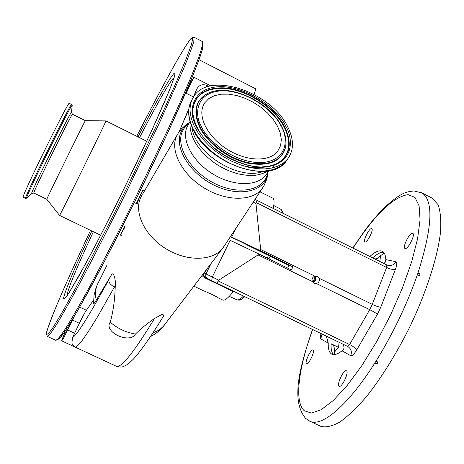<?xml version="1.0" encoding="UTF-8"?>
<svg xmlns="http://www.w3.org/2000/svg" width="464" height="464" viewBox="0 0 464 464"><rect width="100%" height="100%" fill="white"/><g stroke="black" fill="none" stroke-linecap="round" stroke-linejoin="round"><path stroke-width="0.7" d="M262.891 171.419C239.262 181.157 193.819 152.836 192.05 127.153M194.143 125.866C188.842 114.219 188.726 104.429 193.79 96.489C208.974 71.102 270.692 91.594 287.373 126.092C294.101 139.223 294.141 150.255 287.5 159.187L283.388 163.073L278.168 166.048L271.95 168.02L264.892 168.919L257.178 168.705L249 167.365L240.596 164.929L232.186 161.46L224.013 157.047L216.305 151.809L209.287 145.899L203.145 139.484L198.058 132.745L194.143 125.866M203 106.186L204.792 102.753L208.846 98.583L214.351 95.694L221.038 94.204L228.601 94.151L236.698 95.514L244.986 98.229L253.106 102.167L260.727 107.161L267.519 112.99L273.203 119.422L277.518 126.191L280.273 132.994L281.329 139.554L280.604 145.563L277.582 151.45C269.462 161.913 247.237 161.547 228.276 149.994C209.252 138.562 198.035 118.633 203 106.186M224.901 245.021L221.989 249.139C211.439 261.319 186.226 261.441 165.723 248.629C145.139 235.944 134.026 213.225 140.343 198.348L141.769 195.472M165.729 323.257L163.229 326.418L160.544 328.831L157.441 330.867L153.045 332.816M96.176 287.222L94.03 295.156L93.566 303.357C93.525 304.32 94.418 303.27 96.239 300.214C95.01 294.565 95.369 289.379 97.307 284.652L107.097 265.002M96.239 300.214L111.267 275.175C113.605 270.06 115.994 281.045 115.345 285.372L98.026 315.949C85.086 337.525 77.407 347.89 74.994 347.037L74.855 346.973M116.197 366.212L116.452 366.328C121.348 368.004 134.044 352.048 154.535 318.472C146.931 323.686 140.563 328.889 135.442 334.08C126.144 332.531 117.728 328.57 110.194 322.19C113.042 312.527 114.712 300.933 115.211 287.407L115.345 285.372M154.535 318.472L162.267 314.273C163.867 314.754 163.931 315.938 162.446 317.811L161.663 319.099M211.654 280.645L207.379 278.51C205.738 277.368 205.285 275.836 206.016 273.922L218.753 280.186L258.059 254.922L258.581 253.843L291.398 269.944L292.952 266.725L288.944 265.454L246.993 244.975C247.225 244.754 232.841 237.742 231.78 237.562L230.272 236.884M258.581 253.843L228.508 239.552M193.888 286.155L203.568 290.818C205.854 291.427 218.19 297.325 217.836 297.691L217.668 297.575M233.589 291.288L233.288 291.63C228.184 298.068 224.651 300.863 222.679 300.022L217.842 297.691M233.288 291.63L204.496 277.71L201.944 275.541M266.922 195.211L259.979 191.87M292.952 266.725L260.147 250.612L260.669 249.533L255.966 203.476L253.176 202.188M230.492 236.553L260.147 250.612M207.379 278.51L204.908 277.072C203.319 275.529 203.168 274.183 204.438 273.047L206.016 273.922L211.05 263.546M383.948 263.511L385.346 262.073L385.833 259.62L395.844 261.673C397.196 262.259 397.056 264.805 395.421 269.311L380.77 307.243L377.394 314.267C376.072 313.119 373.508 311.582 369.715 309.674L316.442 283.55C318.965 282.582 319.829 280.801 319.017 278.203L317.283 276.463L314.946 276.202C312.417 277.165 311.553 278.945 312.365 281.549L258.059 254.922M314.946 276.202L260.669 249.533M272.612 198.053L272.704 198.099C274.27 198.986 274.462 202.42 273.273 208.394M385.833 259.62C385.596 255.194 384.436 252.428 382.353 251.314L381.101 250.885C378.201 250.45 374.489 252.277 369.965 256.372L369.361 256.244M288.944 265.454L287.663 268.111M326.331 336.133L328.239 343.093C328.054 348.818 329.15 352.443 331.534 353.962L331.882 354.148C334.318 355.273 337.693 354.165 342.009 350.813C344.346 349.299 344.613 347.066 342.809 344.102M313.884 276.619C314.859 278.713 314.325 280.291 312.278 281.358M312.55 281.915C315.578 280.877 316.21 279.021 314.453 276.347M333.436 354.56C331.621 352.576 330.844 348.974 331.087 343.749L338.592 347.374L339.062 342.293M377.841 258.065L375.011 259.057M338.592 347.374L334.393 352.164M331.087 343.749L333.72 345.906L334.37 348.394M380.683 255.629L379.738 261.418M431.914 198.012L438.039 204.601C440.446 211.242 441.276 220.388 440.533 232.046C437.685 257.207 426.167 292.993 409.028 328.489C395.409 355.401 381.083 378.27 366.067 397.109C356.48 408.163 347.635 416.539 339.526 422.246C332.027 426.329 325.745 427.68 320.682 426.306L320.276 426.114M421.422 192.653L422.002 192.949C433.782 200.703 432.39 227.546 417.826 273.47L419.305 273.412L419.839 274.091L419.85 275.117L419.328 275.662L418.325 275.628L417.507 274.404C406.916 304.674 392.962 333.778 375.643 361.717L377.11 361.589L377.731 362.28L377.574 363.271L375.973 363.799L375.103 362.575C348.377 405.171 321.801 427.373 309.946 421.254L309.581 421.086M375.643 361.717L375.103 362.575M417.826 273.47L417.507 274.404M346.475 370.817C349.322 372.058 341.829 387.974 339.196 386.263L339.085 386.205C336.336 384.772 343.772 369.1 346.399 370.777L346.475 370.817M313.067 350.042C315.311 350.975 308.641 365.04 306.605 363.66L306.53 363.614C304.361 362.535 310.979 348.655 313.014 350.013L313.067 350.042M371.542 228.584L371.722 228.636C373.984 229.384 367.302 242.817 365.052 242.063L364.895 242.011C362.657 241.251 369.228 227.975 371.542 228.584M412.525 233.276L412.792 233.357C415.634 234.366 408.082 249.452 405.194 248.536L404.968 248.46C402.155 247.434 409.555 232.545 412.525 233.276M312.365 281.549L314.006 283.255L316.442 283.55M218.753 280.186L218.097 280.9L349.589 344.537L369.715 309.674L372.261 304.361L319.017 278.203M312.922 282.425C316.059 281.172 316.773 279.09 315.062 276.173M380.77 307.243C378.943 307.127 376.107 306.17 372.261 304.361L386.616 267.473L256.111 202.536L255.966 203.476M377.394 314.267L356.654 350.053C354.107 354.247 352.118 356.12 350.691 355.685C352.141 351.805 351.19 348.76 347.843 346.544L217.152 283.342L218.097 280.9M207.489 268.238L204.438 273.047L204.491 272.188M256.111 202.536L257.34 200.46L386.854 264.956L255.02 199.392M135.442 334.08C129.7 344.346 103.199 331.986 110.194 322.19M93.542 300.104L86.408 310.283C84.958 312.243 82.615 316.581 79.379 323.304L72.529 337.543L71.885 343.157L72.935 345.349L74.965 347.026M64.223 332.462L65.488 333.048L71.479 322.126L63.237 338.737L61.753 340.878C61.608 340.443 62.663 337.746 64.937 332.792M74.054 316.802L71.479 322.126L73.544 317.66M190.037 82.47L186.331 93.322C187.932 89.245 190.46 83.88 193.917 77.227L190.582 82.517L190.112 82.279M193.917 77.227L210.888 85.898M253.941 94.325C255.345 90.979 255.873 89.117 255.531 88.746L255.502 88.728M125.112 226.786L120.391 235.062L124.729 226.6M136.352 203.458L142.877 190.159C139.397 197.386 137.512 201.881 137.211 203.632L137.205 204.009L134.432 202.519M188.802 109.313L179.127 131.782L188.889 108.576M193.134 97.533L196.504 89.645C198.656 85.219 202.055 83.798 206.706 85.37L206.062 87.261M208.748 86.408L206.706 85.37M105.931 120.901L105.937 120.901C107.839 118.21 58.47 218.799 59.554 215.412L46.806 199.311C45.147 201.643 86.136 118.134 85.405 120.675L105.931 120.901L146.775 141.265M69.275 103.333L69.264 103.327C69.055 99.609 20.016 199.514 23.2 197.171L25.607 198.331L26.692 198.174C23.548 200.889 72.303 101.558 72.181 105.456L72.204 105.618M96.901 285.464L97.684 283.806M267.554 172.625L265.82 175.212C256.992 186.569 233.264 186.447 213.185 174.209C193.03 162.098 181.372 140.743 186.859 127.281L190.008 121.481M287.842 158.758L286.01 161.368L281.903 165.265L276.677 168.246L270.471 170.224L263.419 171.129L255.71 170.92L247.55 169.598L239.151 167.173L230.759 163.717L222.604 159.309L214.913 154.083L207.907 148.184L201.782 141.775L196.707 135.041L192.809 128.174C187.572 116.644 187.421 106.917 192.357 98.994M196.046 125.872C198.836 132.031 204.415 139.101 212.785 147.082C224.866 157.638 244.905 167.185 262.879 167.26C295.261 165.109 293.323 137.785 285.662 126.086C280.639 114.132 254.835 88.514 222.099 86.577C190.06 86.669 188.291 113.112 196.046 125.872M196.516 126.005C193.708 119.938 192.496 114.248 192.891 108.936C194.961 94.946 204.728 87.911 222.204 87.824C245.16 88.061 274.015 106.03 284.513 126.55C292.987 144.136 290.006 156.704 275.57 164.25L269.294 166.147L262.143 166.895M192.815 111.279L192.891 109.394C194.95 95.474 204.676 88.462 222.065 88.369C244.917 88.595 273.644 106.488 284.09 126.916C292.21 143.602 289.785 155.863 276.799 163.693M205.859 94.517C195.269 101.314 193.134 112.062 199.462 126.753C207.251 143.132 228.027 158.821 247.834 163.212C269.242 166.773 281.851 161.35 285.667 146.937L285.952 144.542M285.957 144.478L285.708 146.479C286.688 140.14 285.308 133.406 281.567 126.283C268.975 100.926 227.348 82.192 207.043 93.85C195.837 100.479 193.453 111.319 199.891 126.37C207.646 142.668 228.329 158.288 248.043 162.661C269.352 166.216 281.903 160.822 285.708 146.479L286.039 142.378M201.103 125.883C194.19 114.55 195.588 90.903 224.199 90.729C253.477 92.394 276.631 115.379 281.08 126.075C287.924 136.567 289.478 160.909 260.588 162.725C230.214 162.238 204.862 136.99 201.103 125.883M267.937 172.057L267.363 174.621C263.042 190.646 238.357 195.396 214.716 183.518C190.994 171.877 175.769 147.071 182.149 131.817L184.991 126.869L189.196 122.902M268.146 171.75L267.357 175.995C262.972 192.287 237.899 197.142 213.881 185.084C189.776 173.263 174.325 148.045 180.827 132.547C182.52 128.354 185.374 125.031 189.382 122.571M263.912 185.913L261.98 188.842C252.381 201.417 226.49 201.544 204.612 188.245C182.654 175.096 170.091 151.693 176.227 136.926L178.367 132.901L181.72 128.598L185.768 124.938L189.405 122.531M267.229 258.088L268.511 255.42M282.541 213.011L281.143 209.438M244.766 296.693C239.482 301.316 238.931 299.988 236.913 299.796C238.287 300.37 240.468 299.129 243.461 296.061M356.654 350.053C355.702 348.319 353.348 346.48 349.589 344.537L347.635 346.434L211.671 280.656L212.315 277.043L230.132 240.323M372.633 257.874C377.023 253.907 380.671 252.039 383.577 252.265M312.672 329.527C298.601 367.755 294.066 401.702 304.245 410.71L311.361 413.082L321.181 409.729L333.32 400.461L347.188 385.474L361.984 365.417L376.78 341.423L390.578 315.004L402.445 287.918L411.62 261.98L417.571 238.832L420.059 219.82L419.114 205.865L415.002 197.444L408.14 194.654C393.176 196.765 374.808 214.583 353.029 248.112M328.239 343.093L320.827 338.935C320.108 338.401 320.148 336.736 320.96 333.947M350.691 355.685L342.009 350.813M231.687 237.116L236.054 228.126M217.152 283.342L207.478 278.562M205.071 277.165L204.496 277.71M395.421 269.311C393.391 269.851 390.456 269.236 386.616 267.473L386.854 264.956L388.177 265.437L386.901 264.99M320.879 333.5L321.465 336.209L320.827 338.935M395.844 261.673C394.116 264.747 391.558 266 388.177 265.437M72.529 337.543C75.47 336.052 82.418 325.983 93.368 307.348L108.889 279.653C108.431 282.303 110.281 284.763 114.44 287.036L115.211 287.407M74.646 333.239L67.715 330.003M79.379 323.304L72.465 320.061M86.408 310.283L79.675 307.116M121.707 235.7L120.391 235.062M144.472 190.942L142.877 190.159M193.366 96.895L186.331 93.322M194.149 95.961L196.504 89.645M202.82 43.077C203.592 44.283 202.623 49.01 199.903 57.269C196.121 67.611 190.582 81.27 183.286 98.246C171.193 125.767 155.33 159.778 138.005 195.257C120.547 230.672 103.344 264.039 88.966 290.464C79.999 306.64 72.581 319.389 66.706 328.715C61.834 335.93 58.684 339.596 57.258 339.723M202.327 41.505L202.513 41.603C203.012 43.297 201.794 48.447 198.865 57.043L191.997 74.71C185.78 89.627 178.048 107.259 168.803 127.6L136.723 195.042C119.422 230.138 102.376 263.245 88.067 289.635C79.124 305.84 71.676 318.722 65.737 328.28C60.767 335.779 57.478 339.81 55.871 340.379L55.738 340.315M194.085 37.242L193.801 41.609C191.957 47.647 188.355 57.147 182.99 70.105L159.425 122.89L127.177 190.362C109.864 225.51 92.893 258.703 78.735 285.215C69.902 301.496 62.588 314.459 56.799 324.104C51.985 331.685 48.853 335.797 47.409 336.446L47.311 336.4M190.53 39.254C184.405 46.052 161.426 87.58 136.741 136.259C160.996 88.543 183.187 48.007 190.46 39.376L192.821 38.176L191.4 44.753L185.913 59.473L176.337 82.134L163.021 111.795L128.418 184.66L109.55 222.703L75.475 288.37L62.536 311.727L53.273 327.126L47.96 334.289L46.539 333.535C47.415 325.16 66.567 281.056 90.561 230.37C76.827 259.422 65.708 283.991 57.205 304.082C49.103 324.237 45.524 334.126 46.464 333.749M138.011 136.897C156.159 101.726 168.032 80.684 173.629 73.776L175.009 73.712C174.568 76.473 172.567 82.337 169 91.315L151.496 131.097L125.877 184.968C111.499 214.217 98.426 239.865 86.652 261.922L69.525 292.088C66.045 297.366 64.078 299.541 63.62 298.619C63.481 294.327 75.383 266.226 91.837 230.991M66.955 295.951L66.92 295.701C67.796 289.159 76.612 267.832 93.363 231.722M139.525 137.651C156.791 104.313 168.072 84.471 173.362 78.12M71.502 112.526L72.517 114.272C72.628 111.418 31.569 195.077 33.855 193.047L33.866 193.047M69.264 103.327L71.653 104.516L72.181 105.456L71.485 112.404C71.514 109.44 29.319 195.414 31.743 193.366L33.855 193.047L46.806 199.311M71.653 104.516C71.584 100.874 22.568 200.744 25.607 198.331M108.889 279.653L111.267 275.175M137.599 203.824L137.211 203.632M190.025 121.556C189.19 136.677 197.745 150.754 215.696 163.78C223.08 168.525 230.741 171.935 238.687 174.017C249.823 175.926 256.685 176.993 268.766 170.764M272.084 167.991L274.717 164.639M268.813 170.752L267.537 172.666M192.734 128.667C188.013 118.436 187.404 109.411 190.913 101.593M287.5 159.187L286.01 161.368C269.717 185.13 207.698 163.577 192.757 128.714M192.815 111.331L192.891 108.936C192.479 114.231 193.732 119.967 196.637 126.138C208.4 153.34 254.179 174.899 275.57 164.25M203.557 104.893L204.792 102.753M261.162 167.173C255.519 167.893 249.255 167.347 242.376 165.532M222.94 247.991L263.888 185.948L266.928 178.831L268.151 171.738M163.833 325.763L221.989 249.139M283.568 213.521L281.236 209.49L273.777 205.517M236.913 299.796L229.239 296.339M270.164 256.227L268.876 258.895M266.655 195.077L272.704 198.099M384.337 253.309C382.759 253.959 380.486 255.647 377.522 258.367M305.718 418.47L309.946 421.254L320.682 426.306M414.021 190.971L422.002 192.949L432.57 198.348M320.781 333.454L321.187 334.289M305.532 418.296C290.737 400.171 299.483 368.08 312.481 329.44M352.831 248.014L363.944 231.751C367.911 226.241 375.747 216.265 384.488 207.518C401.157 192.427 405.826 191.963 413.639 190.977M334.399 347.878L334.724 354.519M74.866 346.979L116.452 366.328C119.608 367.256 122.009 367.285 123.656 366.415C126.956 364.669 126.138 366.044 133.412 359.113C141.16 350.535 150.841 336.765 162.446 317.811M74.948 347.02L61.753 340.878M199.033 59.728L255.531 88.746M190.698 39.051C191.023 38.019 192.195 37.445 194.225 37.317L202.513 41.603L202.635 48.616C200.651 55.373 197.014 65.291 191.736 78.364L168.908 130.297L137.889 195.489L105.316 259.875L78.248 309.604C71.16 321.738 65.563 330.623 61.457 336.278L55.871 340.379L47.409 336.446L46.429 334.097M174.162 77.511L170.978 86.316L163.711 103.826L152.755 128.337L134.624 166.918L114.295 208.377L94.778 246.581L78.857 276.144L66.839 296.264M59.554 215.412L100.659 235.242M72.517 114.272L85.405 120.675M31.743 193.366L26.674 198.174M122.861 225.695L125.947 227.192M176.9 135.413L142.558 194.219M150.614 336.499C156.02 333.761 160.585 329.997 164.297 325.212"/></g></svg>
